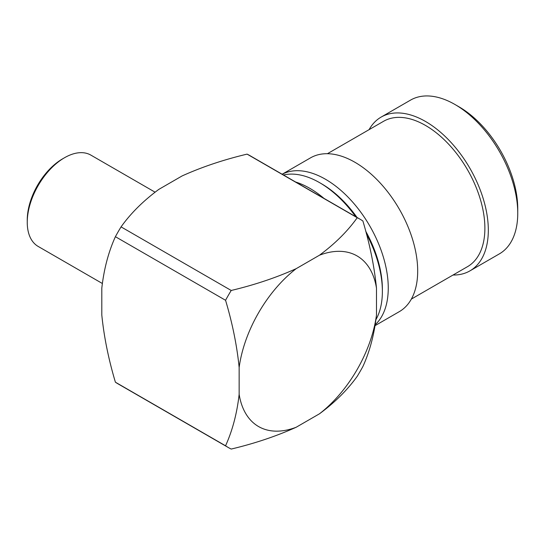 <?xml version="1.0" encoding="UTF-8"?>
<svg xmlns="http://www.w3.org/2000/svg" width="545" height="545" viewBox="0 0 545 545"><rect width="100%" height="100%" fill="white"/><g stroke="black" fill="none" stroke-linecap="round" stroke-linejoin="round"><path stroke-width="0.82" d="M355.708 216.699A88.787 51.264 -120 0 0 319.588 182.65L321.55 183.788A86.015 49.663 60 0 1 357.043 217.469M365.702 231.196A86.015 49.663 60 0 1 382.372 289.129L382.372 291.398A88.787 51.264 -120 0 0 366.404 233.873M376.023 319.499A88.787 51.264 -120 0 0 382.372 291.398M321.55 183.788L319.588 182.65A88.787 51.264 -120 0 0 283.468 175M295.615 182.01A88.787 51.264 60 0 1 309.778 188.318A88.787 51.264 60 0 1 323.941 198.36M155.012 192.147L90.886 155.121A52.722 30.438 120 0 0 67.662 156.074A52.722 30.438 120 0 0 64.528 157.73A52.722 30.438 120 0 0 27.25 222.299A52.722 30.438 120 0 0 38.17 246.435L102.296 283.454M454.966 104.49L458.89 106.759A83.242 48.062 60 0 1 517.75 208.708L517.75 213.238A88.787 51.264 -120 0 0 454.966 104.49A88.787 51.264 -120 0 0 427.484 95.94A88.787 51.264 -120 0 0 410.569 100.096L381.139 117.086A88.787 51.264 60 0 1 398.054 112.931A88.787 51.264 60 0 1 476.664 181.424A88.787 51.264 60 0 1 469.933 270.872A88.787 51.264 60 0 1 453.024 275.027M469.933 270.872L499.363 253.881A88.787 51.264 -120 0 0 517.75 213.238M282.181 174.25A88.787 51.264 60 0 1 297.992 170.701A88.787 51.264 60 0 1 374.088 233.941A88.787 51.264 60 0 1 375.321 324.609M282.153 174.237L310.507 157.866A88.787 51.264 60 0 1 327.422 153.71A88.787 51.264 60 0 1 406.032 222.197A88.787 51.264 60 0 1 399.301 311.651L375.164 325.59M327.416 153.71L383.571 121.29A83.937 48.457 60 0 1 399.56 117.366A83.937 48.457 60 0 1 473.864 182.105A83.937 48.457 60 0 1 467.501 266.668L411.352 299.089M369.088 129.649A88.787 51.264 60 0 1 381.139 117.086M27.25 222.299L27.25 220.037A49.942 28.837 -60 0 1 62.566 158.868L64.528 157.73M228.328 447.534L118.17 383.932A131.795 76.096 120 0 1 115.397 382.195L225.555 445.79A131.795 76.096 -60 0 0 228.328 447.534A131.795 76.096 -60 0 0 231.216 449.06C254.583 443.507 276.233 436.238 296.167 427.26L319.465 413.805C334.903 402.414 347.492 389.913 357.227 376.309A131.795 76.096 -60 0 0 362.895 366.499C369.769 351.423 374.299 334.276 376.486 315.044L376.486 288.142A98.502 56.871 120 0 0 319.465 255.217L296.167 268.671A98.502 56.871 120 0 0 239.146 367.432L239.146 394.335A98.502 56.871 120 0 0 296.167 427.26M225.555 300.281L115.397 236.687A131.795 76.096 120 0 1 121.065 226.877L231.216 290.471A131.795 76.096 -60 0 0 225.555 300.281C232.429 323.294 236.959 345.68 239.146 367.432M115.397 382.195C108.523 359.182 103.993 336.796 101.806 315.044L101.806 288.142C103.952 269.073 108.482 251.919 115.397 236.687M121.065 226.877C130.677 213.381 143.267 200.887 158.827 189.381L182.125 175.926C201.861 167.015 223.511 159.746 247.076 154.126L357.227 217.721C347.615 231.209 335.025 243.71 319.465 255.217M296.167 268.671C276.431 277.582 254.781 284.851 231.216 290.471M239.146 394.335C237 413.403 232.47 430.557 225.555 445.79M357.227 217.721A131.795 76.096 -60 0 1 360.122 219.247A131.795 76.096 -60 0 1 362.895 220.991C369.81 244.208 374.34 266.594 376.486 288.142M360.122 219.247L249.964 155.652A131.795 76.096 120 0 0 247.076 154.126M319.465 413.805A98.502 56.871 120 0 0 376.486 315.044"/></g></svg>
